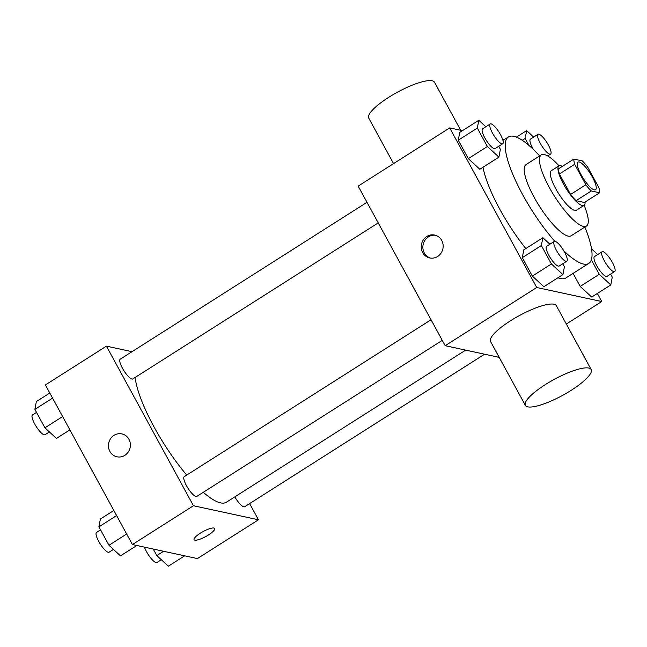 <?xml version="1.0" encoding="UTF-8"?>
<svg xmlns="http://www.w3.org/2000/svg" width="647" height="647" viewBox="0 0 647 647"><rect width="100%" height="100%" fill="white"/><g stroke="black" fill="none" stroke-linecap="round" stroke-linejoin="round"><path stroke-width="0.97" d="M594.367 189.886A16.385 4.278 -122.4 0 1 582.065 176.461A16.385 4.278 -122.4 0 1 577.965 162.09A16.385 4.278 -122.4 0 1 590.363 173.631A16.385 4.278 -122.4 0 1 595.547 189.749A16.385 4.278 -122.4 0 1 594.367 189.886M598.839 187.565L587.678 167.088A22.249 5.807 -122.4 0 0 582.219 160.86L573.881 159.065A22.249 5.807 -122.4 0 0 574.673 164.281L585.834 184.751A22.249 5.807 -122.4 0 0 591.285 190.978L599.623 192.782A22.249 5.807 -122.4 0 0 598.839 187.565M574.673 164.281L559.412 173.986L570.581 194.456L585.834 184.751M591.285 190.978L576.032 200.683L584.37 202.479L599.623 192.782M576.032 200.683A22.249 5.807 -122.4 0 1 570.581 194.456M559.412 173.986A22.249 5.807 -122.4 0 1 558.628 168.762L573.881 159.065M562.38 166.376A23.413 6.106 57.6 0 0 558.935 165.867A23.413 6.106 57.6 0 0 563.375 183.869A23.413 6.106 57.6 0 0 584.055 205.382A23.413 6.106 57.6 0 0 585.05 202.042M584.055 205.382L576.428 210.226A23.413 6.106 -122.4 0 1 574.746 210.421A23.413 6.106 -122.4 0 1 555.741 188.722A23.413 6.106 -122.4 0 1 551.309 170.719L558.935 165.867M559.024 165.81A42.136 10.999 57.6 0 0 541.264 154.908A42.136 10.999 57.6 0 0 549.238 187.315A42.136 10.999 57.6 0 0 586.473 226.029A42.136 10.999 57.6 0 0 584.144 205.317M541.264 154.908L526.003 164.613A42.136 10.999 57.6 0 0 533.985 197.011A42.136 10.999 57.6 0 0 571.22 235.734L586.473 226.029M539.647 155.935A74.915 19.547 57.6 0 0 508.421 136.954A74.915 19.547 57.6 0 0 522.606 194.561A74.915 19.547 57.6 0 0 554.803 241.299M563.796 250.81A74.915 19.547 57.6 0 0 588.802 263.394A74.915 19.547 57.6 0 0 584.864 227.057M525.825 248.553A74.915 19.547 -122.4 0 1 499.719 209.11A74.915 19.547 -122.4 0 1 483.002 167.241M588.802 263.394L565.915 277.943A74.915 19.547 -122.4 0 1 560.528 278.558A74.915 19.547 -122.4 0 1 557.957 277.757M485.832 126.747L478.804 120.277L459.734 132.4L458.254 140.205L468.307 158.636L479.831 169.255L498.902 157.132L500.382 149.32L498.732 146.295M504.159 139.663L502.63 139.331M462.468 130.662L449.714 127.904L536.727 287.503L601.734 301.534L597.343 293.471M549.877 244.21L542.849 237.732L523.779 249.855L522.299 257.668L532.344 276.099L543.868 286.718L562.939 274.595L564.419 266.782L562.769 263.758M591.366 259.811L599.268 274.304L580.189 286.427L573.08 273.39L580.189 286.427L591.714 297.046L610.792 284.923L612.264 277.11L610.614 274.085M449.714 127.904L358.171 186.11L445.185 345.7L536.727 287.503M437.631 256.479A11.703 10.942 102.2 0 1 429.721 257.943A11.703 10.942 102.2 0 1 421.496 244.194A11.703 10.942 102.2 0 1 434.663 235.063A11.703 10.942 102.2 0 1 443.058 244.485A11.703 10.942 102.2 0 1 437.631 256.479M445.185 345.7L499.193 357.362M566.351 324.034L601.734 301.534M525.38 405.386L490.572 341.551A37.453 9.018 -28.6 0 1 519.145 315.696A37.453 9.018 -28.6 0 1 556.347 305.683L591.156 369.526A37.453 9.018 -28.6 0 1 567.007 392.866A37.453 9.018 -28.6 0 1 527.75 406.858A37.453 9.018 -28.6 0 1 525.38 405.386A37.453 9.018 -28.6 0 1 553.945 379.538A37.453 9.018 -28.6 0 1 591.156 369.526M460.713 130.282L434.525 82.258A37.453 9.018 151.4 0 0 432.156 80.786A37.453 9.018 151.4 0 0 392.899 94.769A37.453 9.018 151.4 0 0 368.758 118.118L393.562 163.61M430.546 258.088A11.703 10.942 102.2 0 1 423.138 244.55A11.703 10.942 102.2 0 1 435.471 235.273M465.654 350.116L226.45 502.193A82.032 21.408 -122.4 0 1 220.554 502.865A82.032 21.408 -122.4 0 1 203.287 492.294M186.716 475.092A82.032 21.408 -122.4 0 1 135.126 377.46M234.821 496.872A11.703 3.057 57.6 0 0 244.663 506.738L484.587 354.208M378.236 222.9L132.772 378.948A11.703 3.057 -122.4 0 1 131.931 379.045A11.703 3.057 -122.4 0 1 123.148 369.453A11.703 3.057 -122.4 0 1 120.213 359.19L367.003 202.301M442.273 340.362L196.817 496.411A11.703 3.057 -122.4 0 1 195.976 496.508A11.703 3.057 -122.4 0 1 187.193 486.916A11.703 3.057 -122.4 0 1 184.258 476.653L431.039 319.764M132.037 351.677L106.431 346.153L193.445 505.744L258.452 519.784L249.621 503.584M193.445 505.744L132.409 544.548L45.395 384.949L106.431 346.153M124.855 455.326A11.703 10.942 102.2 0 1 116.953 456.79A11.703 10.942 102.2 0 1 108.72 443.041A11.703 10.942 102.2 0 1 121.887 433.911A11.703 10.942 102.2 0 1 130.282 443.332A11.703 10.942 102.2 0 1 124.855 455.326M132.409 544.548L197.424 558.579L258.452 519.784M214.65 528.486A11.703 2.823 -28.6 0 1 207.097 535.781A11.703 2.823 -28.6 0 1 194.828 540.148A11.703 2.823 -28.6 0 1 194.092 539.695A11.703 2.823 -28.6 0 1 203.021 531.616A11.703 2.823 -28.6 0 1 214.65 528.486A11.703 2.823 -28.6 0 1 207.105 535.781A11.703 2.823 -28.6 0 1 194.836 540.156A11.703 2.823 -28.6 0 1 194.092 539.695M116.953 456.79A11.703 10.942 102.2 0 1 108.728 443.041A11.703 10.942 102.2 0 1 121.895 433.911M153.234 549.036L156.809 555.595L168.333 566.214L184.67 555.83M156.809 555.595L163.602 551.276M161.297 559.736L156.938 562.51A11.703 3.057 -122.4 0 1 156.089 562.607A11.703 3.057 -122.4 0 1 144.507 547.152M113.84 510.475L100.39 519.023L98.91 526.836L108.963 545.267L120.488 555.886L136.824 545.494M98.91 526.836L116.622 515.578M108.963 545.267L126.666 534.01M113.451 549.408L109.084 552.182A11.703 3.057 -122.4 0 1 108.243 552.279A11.703 3.057 -122.4 0 1 99.46 542.687A11.703 3.057 -122.4 0 1 96.524 532.424L100.56 529.861M49.795 393.02L36.345 401.569L34.873 409.381L44.918 427.804L56.443 438.423L69.892 429.875M34.873 409.381L52.577 398.115M44.918 427.804L62.63 416.547M49.415 431.945L45.047 434.719A11.703 3.057 -122.4 0 1 44.206 434.816A11.703 3.057 -122.4 0 1 35.415 425.225A11.703 3.057 -122.4 0 1 32.487 414.97L36.523 412.406M599.268 274.304L610.792 284.923M597.723 254.538L591.544 248.844M614.65 271.522L607.023 276.366A11.703 3.057 -122.4 0 1 606.182 276.463A11.703 3.057 -122.4 0 1 597.391 266.879A11.703 3.057 -122.4 0 1 594.464 256.616L602.09 251.764A11.703 3.057 -122.4 0 1 610.946 260.005A11.703 3.057 -122.4 0 1 614.65 271.522A11.703 3.057 -122.4 0 1 613.809 271.619A11.703 3.057 -122.4 0 1 605.026 262.027A11.703 3.057 -122.4 0 1 602.09 251.764M580.189 286.427L591.714 297.046M533.678 137.075L526.65 130.605L525.178 138.409L529.06 145.543M533.427 149.538A11.703 3.057 -122.4 0 1 530.419 139.154L538.045 134.301A11.703 3.057 -122.4 0 1 546.909 142.542A11.703 3.057 -122.4 0 1 550.605 154.059A11.703 3.057 -122.4 0 1 549.764 154.156A11.703 3.057 -122.4 0 1 540.981 144.564A11.703 3.057 -122.4 0 1 538.045 134.301M516.379 137.132L526.65 130.605M522.226 140.286L525.178 138.409M542.849 237.732L541.369 245.545L551.422 263.976L562.939 274.595M566.804 261.194L559.178 266.038A11.703 3.057 -122.4 0 1 558.337 266.135A11.703 3.057 -122.4 0 1 549.546 256.544A11.703 3.057 -122.4 0 1 546.618 246.289L554.244 241.436A11.703 3.057 -122.4 0 1 563.1 249.677A11.703 3.057 -122.4 0 1 566.804 261.194A11.703 3.057 -122.4 0 1 565.963 261.291A11.703 3.057 -122.4 0 1 557.18 251.699A11.703 3.057 -122.4 0 1 554.244 241.436M523.779 249.855L522.299 257.668L541.369 245.545M522.299 257.668L532.344 276.099L551.422 263.976M532.344 276.099L543.868 286.718M478.804 120.277L477.332 128.082L487.377 146.513L498.902 157.132M502.759 143.731L495.133 148.584A11.703 3.057 -122.4 0 1 494.292 148.673A11.703 3.057 -122.4 0 1 485.509 139.089A11.703 3.057 -122.4 0 1 482.573 128.826L490.2 123.973A11.703 3.057 -122.4 0 1 499.063 132.214A11.703 3.057 -122.4 0 1 502.759 143.731A11.703 3.057 -122.4 0 1 501.918 143.828A11.703 3.057 -122.4 0 1 493.135 134.236A11.703 3.057 -122.4 0 1 490.2 123.973M459.734 132.4L458.254 140.205L477.332 128.082M458.254 140.205L468.307 158.636L487.377 146.513M468.307 158.636L479.831 169.255M502.962 140.423L508.421 136.954M547.645 155.943L550.605 154.059"/></g></svg>
